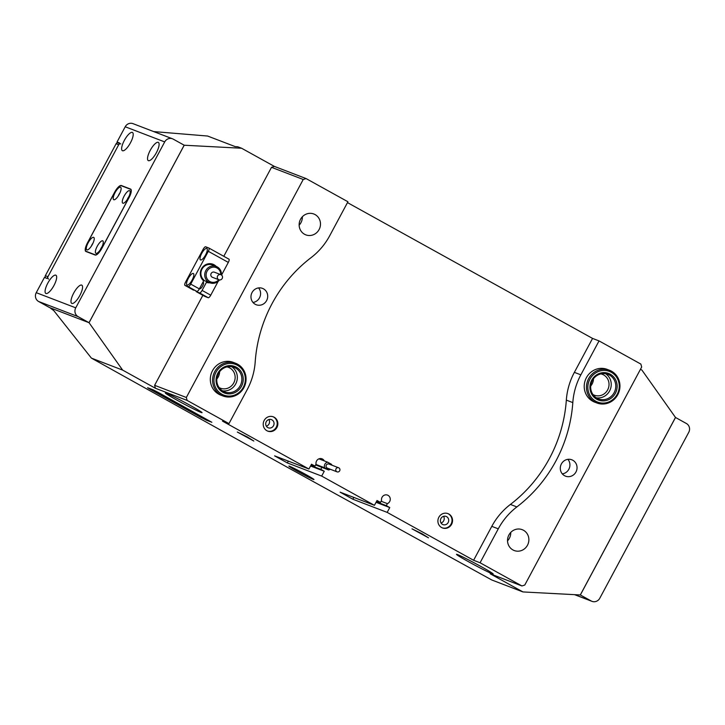 <?xml version="1.0" encoding="UTF-8"?>
<svg xmlns="http://www.w3.org/2000/svg" width="725" height="725" viewBox="0 0 725 725"><rect width="100%" height="100%" fill="white"/><g stroke="black" fill="none" stroke-linecap="round" stroke-linejoin="round"><path stroke-width="1.09" d="M45.902 278.01A1.749 1.658 -69 0 1 45.349 275.699L116.109 143.749A1.749 1.658 -69 0 1 118.193 142.916L119.417 143.387M53.759 310.599A2475.748 2348.474 -69 0 1 50.904 308.515A1.749 1.658 -69 0 1 50.378 307.871M120.776 143.913A1.749 1.658 111 0 0 118.701 144.737L116.109 143.749M45.349 275.699L47.941 276.696L118.701 144.737M47.941 276.696A1.749 1.658 111 0 0 48.575 279.043M122.507 150.737A10.404 3.263 -61 0 0 130.382 142.952A10.404 3.263 -61 0 0 132.467 132.467A10.404 3.263 -61 0 0 132.331 132.412A10.404 3.263 -61 0 0 124.455 140.188A10.404 3.263 -61 0 0 122.38 150.673A10.404 3.263 -61 0 0 122.507 150.737M148.407 160.669A10.404 3.263 -61 0 0 156.283 152.884A10.404 3.263 -61 0 0 158.358 142.399A10.404 3.263 -61 0 0 158.231 142.345A10.404 3.263 -61 0 0 150.356 150.12A10.404 3.263 -61 0 0 148.272 160.606A10.404 3.263 -61 0 0 148.407 160.669M45.956 293.498A10.404 3.263 -61 0 0 53.84 285.713A10.404 3.263 -61 0 0 55.916 275.228A10.404 3.263 -61 0 0 55.789 275.165A10.404 3.263 -61 0 0 47.904 282.949A10.404 3.263 -61 0 0 45.829 293.435A10.404 3.263 -61 0 0 45.956 293.498M71.857 303.431A10.404 3.263 -61 0 0 79.741 295.646A10.404 3.263 -61 0 0 81.816 285.161A10.404 3.263 -61 0 0 81.68 285.097A10.404 3.263 -61 0 0 73.805 292.882A10.404 3.263 -61 0 0 71.73 303.367A10.404 3.263 -61 0 0 71.857 303.431M117.042 142.009L119.625 143.006L47.007 278.427L44.424 277.439L36.25 292.683L75.744 307.826L164.702 141.919L125.207 126.766L117.042 142.009L119.444 143.342M125.207 126.766A6.57 6.235 -69 0 1 133.019 123.658L172.514 138.801A6.57 6.235 111 0 0 164.702 141.919M172.514 138.801A6.57 6.235 111 0 1 173.266 139.155L184.186 145.208L89.021 322.688L78.101 316.635L38.606 301.491L49.527 307.545L89.021 322.688M38.606 301.491A6.57 6.235 -69 0 1 36.25 292.683M75.744 307.826A6.57 6.235 111 0 0 78.101 316.635M95.156 255.028A8.763 2.746 -61 0 0 101.881 248.303L128.987 197.762A8.763 2.746 -61 0 0 130.645 189.098A8.763 2.746 -61 0 0 130.527 189.053L121.338 185.528A8.763 2.746 -61 0 0 114.613 192.252L87.508 242.793A8.763 2.746 -61 0 0 85.849 251.448A8.763 2.746 -61 0 0 85.958 251.502L95.156 255.028M591.228 600.998L580.308 594.944L675.473 417.455L686.394 423.509A6.57 6.235 111 0 1 688.75 432.317L599.793 598.234A6.57 6.235 111 0 1 591.228 600.998L574.735 594.663M86.9 249.889A7.123 2.229 -61 0 0 87.653 249.853A7.123 2.229 -61 0 0 92.22 244.697A7.123 2.229 -61 0 0 94.168 238.099A7.123 2.229 -61 0 0 93.625 237.347A7.123 2.229 -61 0 0 88.16 242.812A7.123 2.229 -61 0 0 86.9 249.889M95.972 253.36A7.123 2.229 -61 0 0 96.715 253.333A7.123 2.229 -61 0 0 101.282 248.177A7.123 2.229 -61 0 0 103.231 241.57A7.123 2.229 -61 0 0 102.696 240.827A7.123 2.229 -61 0 0 97.222 246.292A7.123 2.229 -61 0 0 95.972 253.36M122.86 203.208A7.123 2.229 -61 0 0 123.613 203.172A7.123 2.229 -61 0 0 128.18 198.016A7.123 2.229 -61 0 0 130.128 191.418A7.123 2.229 -61 0 0 129.585 190.666A7.123 2.229 -61 0 0 124.12 196.131A7.123 2.229 -61 0 0 122.86 203.208M113.798 199.728A7.123 2.229 -61 0 0 114.55 199.692A7.123 2.229 -61 0 0 119.117 194.545A7.123 2.229 -61 0 0 121.066 187.938A7.123 2.229 -61 0 0 120.522 187.186A7.123 2.229 -61 0 0 115.057 192.651A7.123 2.229 -61 0 0 113.798 199.728M121.302 185.745A8.763 2.746 -61 0 0 114.568 192.469L87.68 242.621A8.763 2.746 -61 0 0 86.021 251.285A8.763 2.746 -61 0 0 86.13 251.339L95.193 254.81A8.763 2.746 -61 0 0 101.917 248.086L128.814 197.925A8.763 2.746 -61 0 0 130.473 189.27A8.763 2.746 -61 0 0 130.364 189.216L121.302 185.745M119.852 193.086A3.725 1.169 -61 0 0 118.275 195.94M128.923 196.566A3.725 1.169 -61 0 0 127.337 199.42M102.026 246.718A3.725 1.169 -61 0 0 100.44 249.581M92.963 243.247A3.725 1.169 -61 0 0 91.377 246.101M289.61 466.275A14.237 0.598 28.2 0 1 303.449 473.235A14.237 0.598 28.2 0 1 313.988 479.524A14.237 0.598 28.2 0 1 313.263 479.379A14.237 0.598 28.2 0 1 298.908 472.138A14.237 0.598 28.2 0 1 288.913 466.084A14.237 0.598 28.2 0 1 289.61 466.275M276.905 427.505A7.667 7.277 111 0 0 273.28 416.821A7.667 7.277 111 0 0 264.172 420.446A7.667 7.277 111 0 0 267.788 431.139A7.667 7.277 111 0 0 276.905 427.505M267.471 431.003A7.667 7.277 111 0 0 272.953 416.703M451.584 524.311A7.667 7.277 111 0 0 447.968 513.617A7.667 7.277 111 0 0 438.852 517.251A7.667 7.277 111 0 0 442.477 527.936A7.667 7.277 111 0 0 451.584 524.311M442.15 527.809A7.667 7.277 111 0 0 447.642 513.499M200.997 412.416A20.817 0.87 -151.8 0 0 202.048 412.67A20.817 0.87 -151.8 0 0 187.032 403.644A20.817 0.87 -151.8 0 0 166.424 393.258A20.817 0.87 -151.8 0 0 165.363 392.995A20.817 0.87 -151.8 0 0 180.38 402.031A20.817 0.87 -151.8 0 0 200.997 412.416M223.789 256.297L271.503 167.321L274.358 166.397L306.077 178.567L347.928 201.758L329.739 235.688A65.73 62.35 111 0 1 311.134 257.593A138.031 130.935 111 0 0 272.074 303.612A138.031 130.935 111 0 0 255.2 361.92A65.73 62.35 111 0 1 247.171 389.678L228.973 423.608L222.502 421.125L308.932 469.021L311.514 464.199L314.976 466.121L316.046 464.109A4.604 4.368 -69 0 1 324.292 460.901M255.2 304.264A8.763 8.31 111 0 0 256.197 304.736A8.763 8.31 111 0 0 266.873 300.059A8.763 8.31 111 0 0 263.474 288.831A8.763 8.31 111 0 0 262.477 288.369A8.763 8.31 111 0 0 251.802 293.036A8.763 8.31 111 0 0 255.2 304.264M252.989 302.452A8.763 8.31 111 0 0 259.976 296.797A8.763 8.31 111 0 0 258.571 287.916M492.13 573.747A20.817 0.87 -151.8 0 0 493.19 574.01A20.817 0.87 -151.8 0 0 478.165 564.974A20.817 0.87 -151.8 0 0 457.557 554.589A20.817 0.87 -151.8 0 0 456.505 554.335A20.817 0.87 -151.8 0 0 471.522 563.37A20.817 0.87 -151.8 0 0 492.13 573.747M473.606 560.28L491.795 526.35A65.73 62.35 -69 0 1 510.4 504.437L516.871 506.92A65.73 62.35 111 0 0 498.274 528.833L480.077 562.763L473.606 560.28L387.177 512.385L389.76 507.563L386.298 505.642L387.377 503.639A4.604 4.368 111 0 0 387.522 495.103A4.604 4.368 111 0 0 381.558 500.413L380.48 502.416L377.018 500.504L374.435 505.325L340.125 492.166L352.858 499.226L353.827 497.423M564.53 475.691A8.763 8.31 111 0 0 565.536 476.153A8.763 8.31 111 0 0 576.212 471.486A8.763 8.31 111 0 0 572.813 460.257A8.763 8.31 111 0 0 571.808 459.786A8.763 8.31 111 0 0 561.132 464.453A8.763 8.31 111 0 0 564.53 475.691M562.319 473.878A8.763 8.31 111 0 0 569.315 468.214A8.763 8.31 111 0 0 567.902 459.333M512.919 549.931A11.174 10.603 111 0 0 514.197 550.529A11.174 10.603 111 0 0 527.809 544.575A11.174 10.603 111 0 0 523.477 530.256A11.174 10.603 111 0 0 522.199 529.667A11.174 10.603 111 0 0 508.588 535.612A11.174 10.603 111 0 0 512.919 549.931M507.527 540.832A11.174 10.603 111 0 0 510.753 532.413M304.536 234.266A11.174 10.603 111 0 0 305.814 234.855A11.174 10.603 111 0 0 319.426 228.901A11.174 10.603 111 0 0 315.085 214.582A11.174 10.603 111 0 0 313.816 213.993A11.174 10.603 111 0 0 300.204 219.947A11.174 10.603 111 0 0 304.536 234.266M299.144 225.167A11.174 10.603 111 0 0 302.37 216.739M592.959 394.536A11.174 10.603 111 0 0 593.086 394.608A11.174 10.603 111 0 0 594.364 395.197A11.174 10.603 111 0 0 607.967 389.243A11.174 10.603 111 0 0 603.635 374.925A11.174 10.603 111 0 0 602.366 374.336A11.174 10.603 111 0 0 600.871 373.892M590.703 386.035A11.174 10.603 111 0 0 593.512 378.704M219.068 387.531A11.174 10.603 111 0 0 219.195 387.603A11.174 10.603 111 0 0 220.472 388.201A11.174 10.603 111 0 0 234.084 382.247A11.174 10.603 111 0 0 229.743 367.928A11.174 10.603 111 0 0 228.475 367.33A11.174 10.603 111 0 0 226.979 366.886M216.811 379.039A11.174 10.603 111 0 0 219.621 371.698M609.489 370.267L607.224 369.397A17.527 16.63 111 0 0 586.398 377.698A17.527 16.63 111 0 0 594.672 402.13L596.938 402.991A17.527 16.63 -69 0 1 591.854 399.837A17.527 16.63 -69 0 1 589.072 377.834A17.527 16.63 -69 0 1 609.489 370.267A17.527 16.63 -69 0 1 614.573 373.429A17.527 16.63 -69 0 1 617.356 395.424A17.527 16.63 -69 0 1 596.938 402.991M235.607 363.261L233.341 362.391A17.527 16.63 111 0 0 212.507 370.692A17.527 16.63 111 0 0 220.781 395.125L223.046 395.995A17.527 16.63 -69 0 1 218.515 366.741A17.527 16.63 -69 0 1 235.607 363.261A17.527 16.63 -69 0 1 240.138 392.515A17.527 16.63 -69 0 1 223.046 395.995M428.511 537.832L422.041 533.763L412.008 528.842L428.511 537.832M253.822 441.027L247.361 436.967L237.32 432.037L253.822 441.027M640.474 369.279L641.915 370.085L675.51 417.482L580.344 594.962L522.961 591.935L491.722 579.955L288.16 467.734L91.413 358.123L122.643 370.103L89.048 322.707L52.146 308.551L91.413 358.123M446.645 516.671A4.386 4.16 -69 0 1 443.002 524.619A4.386 4.16 -69 0 1 440.8 518.774A4.386 4.16 -69 0 1 446.645 516.671M441.036 522.979A4.386 4.16 111 0 0 443.582 516.336M271.957 419.866A4.386 4.16 -69 0 1 268.322 427.822A4.386 4.16 -69 0 1 266.12 421.968A4.386 4.16 -69 0 1 271.957 419.866M266.347 426.182A4.386 4.16 111 0 0 268.903 419.539M153.7 131.587L207.622 136.037L235.226 146.622L237.718 146.758L241.606 148.244L184.213 145.227L89.048 322.707M522.961 591.935L490.209 573.792L521.928 585.954L524.782 585.039L641.67 367.04L640.891 364.104L599.04 340.904L592.561 338.421L347.474 202.61M510.4 504.437A138.031 130.935 111 0 0 566.334 400.118A65.73 62.35 -69 0 1 574.372 372.351L580.843 374.834L599.04 340.904M580.843 374.834A65.73 62.35 111 0 0 572.813 402.602L566.334 400.118M516.871 506.92A138.031 130.935 111 0 0 572.813 402.602M521.928 585.954L480.077 562.763M228.973 423.608L187.123 400.417L155.395 388.256L122.643 370.103M155.395 388.256L154.615 385.31L202.873 295.311M274.358 166.397L241.606 148.244M150.302 389.37L201.251 417.6L211.845 422.285L158.195 392.397L153.02 389.76L147.601 387.721L150.302 389.37M387.177 512.385L352.858 499.226M288.323 461.118L287.354 462.922L321.664 476.08L374.435 505.325M287.354 462.922L274.612 455.862L308.932 469.021M321.855 467.371L320.794 469.347L324.256 471.259L321.664 476.08M574.372 372.351L592.561 338.421M154.615 385.31L186.334 397.481L303.231 179.483L271.503 167.321M186.334 397.481L187.123 400.417M306.077 178.567L303.231 179.483M376.058 502.307L389.76 507.563M376.32 501.818L386.298 505.642M376.764 500.993L380.48 502.416M381.114 501.238L387.377 503.639M310.554 466.003L324.256 471.259M311.252 464.689L314.976 466.121M310.817 465.513L320.794 469.347M298.102 470.389A13.15 0.553 -151.8 0 0 305.307 474.25M219.702 279.95A2.737 2.601 111 0 0 220.88 274.675A2.737 2.601 111 0 0 217.346 276.705A2.737 2.601 111 0 0 219.702 279.95M220.88 274.675L214.401 272.192A2.737 2.601 111 0 0 210.875 274.222A2.737 2.601 111 0 0 212.443 277.303L218.914 279.787M220.744 274.621A7.667 7.277 111 0 0 213.957 267.135A7.667 7.277 111 0 0 206.118 274.467A7.667 7.277 111 0 0 218.787 279.741M219.548 279.941A8.763 8.31 -69 0 1 212.488 283.321A8.763 8.31 -69 0 1 209.96 282.804A8.763 8.31 -69 0 1 204.939 272.953A8.763 8.31 -69 0 1 213.703 265.921A8.763 8.31 -69 0 1 216.24 266.438A8.763 8.31 -69 0 1 221.442 274.983M201.514 268.812A9.643 9.144 -69 0 1 216.222 266.438L212.407 264.969A8.763 8.31 111 0 0 201.985 269.12A8.763 8.31 111 0 0 203.834 279.977L203.671 280.865A9.643 9.144 -69 0 1 201.514 268.812M193.303 273.47A6.57 2.066 -61 0 0 188.328 278.382A6.57 2.066 -61 0 0 187.014 285.007A6.57 2.066 -61 0 0 187.095 285.043A6.57 2.066 -61 0 0 192.08 280.122A6.57 2.066 -61 0 0 193.385 273.506A6.57 2.066 -61 0 0 193.303 273.47M206.752 248.385A6.57 2.066 -61 0 0 201.777 253.306A6.57 2.066 -61 0 0 200.462 259.922A6.57 2.066 -61 0 0 200.544 259.958A6.57 2.066 -61 0 0 205.519 255.046A6.57 2.066 -61 0 0 206.833 248.421A6.57 2.066 -61 0 0 206.752 248.385M199.611 288.432A3.616 1.133 -61 0 0 199.819 288.722A3.616 1.133 -61 0 0 199.864 288.74A3.616 1.133 -61 0 0 202.61 286.04A3.616 1.133 -61 0 0 203.326 282.397A3.616 1.133 -61 0 0 203.281 282.369A3.616 1.133 -61 0 0 202.846 282.415M199.574 292.927L196.339 291.686L204.976 296.48L208.22 297.721L199.574 292.927A3.29 1.033 -61 0 0 202.094 290.408L210.739 295.193A3.29 1.033 119 0 1 208.22 297.721M196.058 291.115A3.29 1.033 -61 0 0 196.294 291.667A3.29 1.033 -61 0 0 196.339 291.686M184.966 285.387L196.847 291.414L188.201 286.629A3.29 1.033 -61 0 0 190.72 284.109L208.311 251.312A3.29 1.033 -61 0 0 208.927 248.059A3.29 1.033 -61 0 0 208.891 248.041L205.655 246.799A3.29 1.033 -61 0 0 203.127 249.318L185.546 282.116A3.29 1.033 -61 0 0 184.92 285.369A3.29 1.033 -61 0 0 184.966 285.387L188.201 286.629M190.72 284.109L199.366 288.894L203.671 280.865M209.942 282.795A9.643 9.144 -69 0 1 206.407 282.369L202.094 290.408M210.739 295.193L218.153 281.382M221.542 275.056L228.321 262.405L208.311 251.312M208.972 248.086L228.901 259.133A3.29 1.033 119 0 1 228.946 259.151A3.29 1.033 119 0 1 228.321 262.405M199.366 288.894A3.29 1.033 119 0 1 196.847 291.414M206.407 282.369L206.562 281.49M150.374 389.207L153.745 391.047L150.374 389.207M153.827 391.128L150.075 389.08L153.827 391.128M158.059 392.814L161.34 395.007L158.322 393.612L168.998 398.868L158.059 392.823M181.64 406.218L189.307 410.123L181.64 406.218M181.767 406.272L184.014 407.631M175.631 402.284L179.41 404.269L175.613 402.094M178.649 403.897L178.087 403.481M171.526 400.073L175.84 402.239L171.526 400.073M168.454 398.342L164.648 396.294L168.454 398.342M165.019 396.285L160.905 394.092L165.146 396.394M153.202 389.86L211.646 422.186L153.211 389.842M157.089 392.035L161.367 394.219L157.017 392.017M184.023 406.816L179.918 404.623L184.15 406.924M184.277 407.115L184.884 407.495M189.796 410.223L194.264 412.697L189.796 410.223M195.668 413.477L200.136 415.951L195.668 413.477M201.541 416.73L206.009 419.204L201.541 416.73M152.051 389.388L210.259 421.678L206.244 420.138L147.828 387.766M152.032 389.416L147.8 387.821M193.421 412.897L201.867 417.591L193.421 412.897M200.934 416.803L196.276 414.365L200.934 416.803M176.257 403.028L178.151 404.188L176.13 403.481L180.851 405.638L176.257 403.028M186.833 409.299L193.829 412.86L186.833 409.299M164.956 397.282L162.69 396.022L165.046 397.119M172.07 400.871L167.511 398.687L172.16 400.708M151.579 389.851L153.238 390.748L151.588 389.833M151.788 390.059L151.117 389.66M168.916 399.23L171.888 400.572M191.065 411.41L193.439 412.525M177.38 403.916L180.425 405.284M201.496 417.011L203.544 417.999M165.898 397.246L167.702 398.143M161.376 394.935L163.243 395.895M160.18 393.974L161.34 395.007M152.023 390.186L151.462 389.851L152.023 390.186M158.802 393.041L157.796 392.424L158.802 393.041M157.823 392.388L158.367 392.796M161.485 394.509L164.403 395.932L161.666 394.436M180.489 405.039L183.407 406.471L180.67 404.967M336.028 468.794A2.193 2.075 111 0 0 337.062 471.848A2.193 2.075 111 0 0 339.672 470.815A2.193 2.075 111 0 0 338.638 467.761A2.193 2.075 111 0 0 336.028 468.794M338.638 467.761L328.923 464.036A2.193 2.075 111 0 0 326.322 465.069A2.193 2.075 111 0 0 327.356 468.123L337.062 471.848M318.937 466.084L317.061 465.06L318.937 466.084M330.256 469.238A3.942 3.743 -69 0 1 328.579 469.954L324.7 467.806A3.942 3.743 -69 0 1 327.7 462.206L331.579 464.362A3.942 3.743 -69 0 1 331.823 465.151M318.918 458.843L327.7 462.206M315.611 464.924L328.579 469.954M315.692 464.77L317.278 465.522L315.765 464.643M315.882 464.426L324.7 467.806M612.77 376.03A14.237 13.512 -69 0 1 613.54 395.977A14.237 13.512 -69 0 1 594.31 397.481A14.237 13.512 -69 0 1 593.548 377.526A14.237 13.512 -69 0 1 612.77 376.03M594.699 396.53A13.15 12.47 111 0 0 598.506 398.904A13.15 12.47 111 0 0 613.821 393.231A13.15 12.47 111 0 0 611.737 376.728A13.15 12.47 111 0 0 607.922 374.354A13.15 12.47 111 0 0 592.606 380.036A13.15 12.47 111 0 0 594.699 396.53M614.193 374.372A16.43 15.587 111 0 0 592.008 376.112A16.43 15.587 111 0 0 592.887 399.131A16.43 15.587 111 0 0 615.072 397.4A16.43 15.587 111 0 0 614.193 374.372M605.565 373.719A13.15 12.47 -69 0 1 607.206 374.988A13.15 12.47 -69 0 1 609.897 390.358A13.15 12.47 -69 0 1 596.331 397.798M220.862 369.279A14.237 13.512 -69 0 1 240.038 370.239A14.237 13.512 -69 0 1 238.434 390.222A14.237 13.512 -69 0 1 219.267 389.271A14.237 13.512 -69 0 1 220.862 369.279M237.438 389.298A13.15 12.47 111 0 0 234.03 367.358A13.15 12.47 111 0 0 221.216 369.958A13.15 12.47 111 0 0 224.623 391.899A13.15 12.47 111 0 0 237.438 389.298M219.512 367.666A16.43 15.587 111 0 0 217.663 390.73A16.43 15.587 111 0 0 239.794 391.835A16.43 15.587 111 0 0 241.633 368.771A16.43 15.587 111 0 0 219.512 367.666M231.674 366.723A13.15 12.47 -69 0 1 232.906 387.558A13.15 12.47 -69 0 1 222.439 390.802M52.635 309.185L50.904 308.515M122.697 186.28L121.338 185.528M86.13 251.339L87.489 252.092M95.193 254.81L95.682 255.082M498.274 528.833L491.795 526.35M574.544 594.654L591.981 601.342M86.021 251.285L87.435 252.064M130.473 189.27L131.08 189.606M203.752 280.43L209.96 282.804M196.294 291.667L204.939 296.462M184.92 285.369L193.566 290.154M208.927 248.059L228.946 259.151"/></g></svg>
